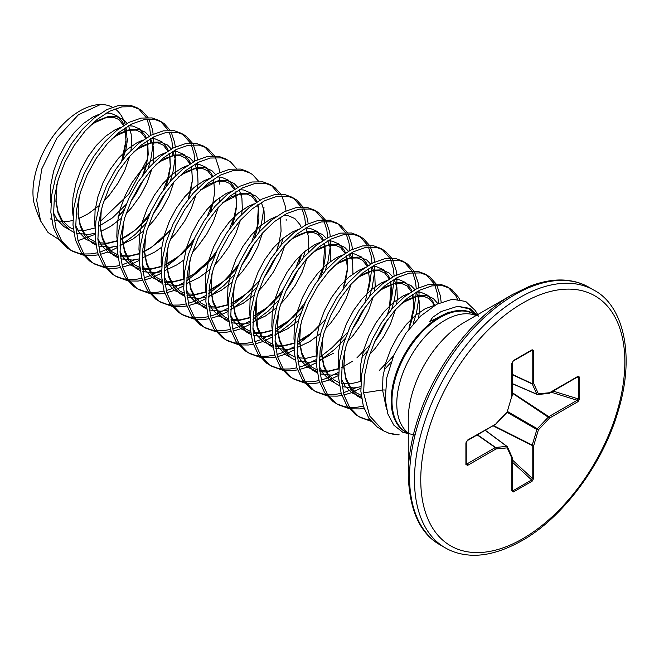 <?xml version="1.0" encoding="UTF-8"?>
<svg xmlns="http://www.w3.org/2000/svg" width="659" height="659" viewBox="0 0 659 659"><rect width="100%" height="100%" fill="white"/><g stroke="black" fill="none" stroke-linecap="round" stroke-linejoin="round"><path stroke-width="0.99" d="M408.25 475.106L408.25 419.635A79.517 45.908 120 0 1 464.48 322.251L512.513 294.515A147.451 85.135 120 0 0 408.25 475.106C409.486 510.601 420.187 533.897 440.36 545.018L445.286 547.86C451.613 551.534 458.713 553.848 466.597 554.796C482.882 556.88 501.31 552.184 521.887 540.718C562.531 517.99 602.73 464.406 618.051 411.463C636.116 353.026 622.03 304.565 594.039 290.215A148.753 85.884 120 0 0 519.663 297.58A148.753 85.884 120 0 0 422.485 428.663A148.753 85.884 120 0 0 445.286 547.86M126.882 138.036A66.419 38.346 120 0 0 125.869 127.409M125.169 124.518A66.419 38.346 120 0 0 114.987 108.834M112.335 107.195A66.419 38.346 120 0 0 98.949 104.583M96.675 104.814A66.419 38.346 120 0 0 32.95 192.263A66.419 38.346 120 0 0 33.856 202.362L36.459 210.822L40.553 220.856L36.682 200.303L41.83 168.844L56.962 138.011L78.503 114.666L101.148 104.204L96.675 104.814M127.706 138.159L125.968 149.181L122.681 159.692M478.599 316.18L469.752 308.363L457.626 306.278L441.085 311.592L432.691 317.267L429.808 321.592L448.375 312.251L465.188 310.636L472.206 312.893A68.248 39.4 -60 0 0 420.104 332.836A68.248 39.4 -60 0 0 391.182 400.581A68.248 39.4 -60 0 0 408.003 433.152M477.701 314.615L475.304 310.57L465.732 301.46L452.362 299.244L436.703 304.277L420.533 316.098L405.689 333.553L393.934 354.872L386.825 377.574L385.26 399.239L387.805 413.844L393.81 425.146L402.896 432.345L414.503 434.932M385.218 390.021L382.549 389.955L363.636 392.879L369.699 415.969L383.431 430.788L377.352 427.114L368.916 418.317L363.331 406.15L360.868 391.281L361.626 374.567L365.506 356.931L372.236 339.377L381.38 322.902L392.344 308.428L404.453 296.764L416.941 288.568L429.05 284.284L440.014 284.128L447.074 286.723L451.926 289.688L458.648 297.506L459.669 299.499M448.425 287.571L455.88 295.907L457.478 299.211M363.636 392.879L364.394 376.165L368.274 358.529L375.004 340.975L384.148 324.5L395.112 310.027L407.221 298.362L419.709 290.166L431.818 285.882L442.782 285.726L449.842 288.321M83.314 255.157L72.597 251.334L67.325 248.122L58.898 239.324L53.313 227.157L50.85 212.297L51.608 195.575L55.488 177.946L62.218 160.392L71.353 143.909L82.326 129.436L94.426 117.78L106.923 109.575L119.032 105.292L129.996 105.143L137.056 107.738L141.899 110.696L148.028 117.491M138.406 108.587L146.183 117.5M147.031 119.23L149.741 128.101L150.557 135.482M150.606 138.588L150.499 141.982M72.597 251.334L70.093 249.72L61.666 240.922L56.081 228.755L53.618 213.895L54.376 197.173L58.256 179.545L64.986 161.99L74.121 145.507L85.093 131.034L97.194 119.378L109.691 111.173L121.8 106.89L132.764 106.742L139.823 109.336M148.95 119.098L152.509 129.699L153.135 134.222M153.325 137.08L153.267 143.58L150.804 159.313L148.044 168.597M105.456 267.941L94.748 264.119L89.476 260.906L81.041 252.109L75.456 239.942L72.992 225.081L73.75 208.359L77.63 190.731L84.36 173.177L93.504 156.702L104.468 142.22L116.569 130.564L129.065 122.36L141.174 118.076L152.138 117.928L159.198 120.523L164.042 123.48L170.17 130.276M160.549 121.371L168.325 130.284M169.174 132.014L171.884 140.886L172.699 148.267M172.757 151.372L172.642 154.766M94.748 264.119L92.244 262.504L83.808 253.707L78.223 241.54L75.76 226.68L76.518 209.957L80.398 192.329L87.128 174.775L96.272 158.3L107.236 143.819L119.337 132.162L131.833 123.958L143.942 119.674L154.906 119.526L161.966 122.121M171.093 131.882L174.651 142.484L175.278 147.006M175.467 149.865L175.409 156.364L172.955 172.098L170.195 181.382M127.599 280.726L116.89 276.904L111.618 273.691L103.183 264.893L97.598 252.727L95.143 237.866L95.893 221.144L99.781 203.516L106.511 185.962L115.646 169.487L126.61 155.005L138.72 143.349L151.208 135.153L163.317 130.861L174.281 130.713L181.34 133.307L186.192 136.273L192.321 143.061M182.7 134.156L190.467 143.069M191.316 144.799L194.034 153.671L194.85 161.051M116.89 276.904L114.386 275.289L105.951 266.491L100.366 254.325L97.911 239.464L98.661 222.742L102.549 205.114L109.279 187.56L118.414 171.085L129.378 156.603L141.487 144.947L153.975 136.751L166.084 132.459L177.049 132.311L184.108 134.906M193.235 144.667L196.802 155.269L197.42 159.791M197.618 162.649L197.403 171.324M149.741 293.51L139.033 289.688L133.761 286.476L125.325 277.678L119.74 265.511L117.286 250.651L118.043 233.929L121.923 216.3L128.653 198.746L137.789 182.271L148.753 167.79L160.862 156.134L173.358 147.937L185.459 143.646L196.431 143.497L203.483 146.092L208.335 149.058L214.463 155.845M204.842 146.941L212.61 155.853M139.033 289.688L136.528 288.074L128.093 279.276L122.508 267.109L120.053 252.249L120.811 235.527L124.691 217.898L131.421 200.344L140.556 183.869L151.521 169.388L163.63 157.732L176.126 149.535L188.227 145.244L199.199 145.095L206.251 147.69M215.378 157.452L218.945 168.053L219.571 172.576M219.801 176.974L219.546 184.108M171.892 306.295L161.175 302.473L155.903 299.26L147.476 290.462L141.891 278.296L139.428 263.435L140.186 246.713L144.066 229.085L150.796 211.531L159.931 195.056L170.895 180.574L183.004 168.918L195.501 160.722L207.61 156.43L218.574 156.282L225.633 158.877L230.477 161.842L236.606 168.63M161.175 302.473L158.671 300.858L150.244 292.061L144.659 279.894L142.196 265.033L142.954 248.311L146.833 230.683L153.563 213.129L162.699 196.654L173.663 182.172L185.772 170.516L198.268 162.32L210.378 158.028L221.342 157.88L228.401 160.475M194.034 319.08L183.326 315.257L178.054 312.045L169.618 303.247L164.033 291.08L161.57 276.22L162.328 259.498L166.208 241.869L172.938 224.315L182.082 207.84L193.046 193.359L205.147 181.703L217.643 173.506L229.752 169.215L240.716 169.066L247.776 171.661L252.619 174.627L258.748 181.414M183.326 315.257L180.821 313.643L172.386 304.845L166.801 292.678L164.338 277.818L165.096 261.096L168.976 243.468L175.706 225.913L184.85 209.438L195.814 194.957L207.915 183.301L220.411 175.105L232.52 170.813L243.484 170.665L250.544 173.259M216.177 331.864L205.468 328.042L200.196 324.829L191.761 316.032L186.176 303.865L183.713 289.004L184.471 272.282L188.359 254.654L195.08 237.1L204.224 220.625L215.188 206.143L227.297 194.487L239.785 186.291L251.895 181.999L262.859 181.851L269.918 184.446L274.77 187.411L280.899 194.199M271.277 185.294L279.045 194.207M205.468 328.042L202.964 326.427L194.529 317.63L188.944 305.463L186.481 290.603L187.238 273.88L191.126 256.252L197.848 238.698L206.992 222.223L217.956 207.742L230.065 196.085L242.553 187.889L254.662 183.597L265.626 183.449L272.686 186.044M281.813 195.805L285.38 206.407L285.998 210.929M286.179 219.381L286.138 220.287M238.319 344.649L227.61 340.827L222.338 337.614L213.903 328.816L208.318 316.649L205.863 301.789L206.621 285.075L210.501 267.439L217.231 249.885L226.367 233.41L237.331 218.928L249.44 207.272L261.936 199.076L274.037 194.792L285.009 194.636L292.061 197.23L296.912 200.196L303.041 206.984M293.42 198.079L301.188 206.992M302.036 208.722L304.755 217.594L305.57 224.983M227.61 340.827L225.106 339.212L216.671 330.414L211.086 318.248L208.631 303.387L209.389 286.665L213.269 269.037L219.999 251.483L229.134 235.008L240.098 220.526L252.208 208.87L264.704 200.674L276.805 196.39L287.777 196.234L294.828 198.829M303.956 208.59L307.522 219.192L308.148 223.714M308.321 232.166L308.28 233.072M260.462 357.433L249.753 353.611L244.481 350.399L236.054 341.609L230.469 329.434L228.006 314.574L228.764 297.86L232.643 280.223L239.374 262.669L248.509 246.194L259.473 231.713L271.582 220.057L284.078 211.86L296.188 207.577L307.152 207.42L314.211 210.015L319.055 212.981L325.184 219.768M315.562 210.864L323.338 219.776M324.179 221.506L326.897 230.378L327.712 237.767M249.753 353.611L247.249 351.997L238.822 343.199L233.237 331.032L230.774 316.172L231.531 299.458L235.411 281.821L242.141 264.267L251.277 247.792L262.241 233.311L274.35 221.655L286.846 213.458L298.955 209.175L309.919 209.018L316.979 211.613M326.106 221.375L329.665 231.976L330.291 236.499M330.48 239.365L330.423 245.856L327.96 261.59L325.2 270.882M282.612 370.218L271.903 366.396L266.631 363.191L258.196 354.394L252.611 342.219L250.148 327.358L250.906 310.644L254.786 293.008L261.516 275.454L270.651 258.979L281.624 244.505L293.725 232.841L306.221 224.645L318.33 220.361L329.294 220.205L336.354 222.8L341.197 225.765L347.326 232.553M337.705 223.648L345.481 232.561M346.329 234.291L349.039 243.163L349.855 250.552M349.913 253.657L349.797 257.043M271.903 366.396L269.399 364.789L260.964 355.992L255.379 343.817L252.916 328.956L253.674 312.242L257.554 294.606L264.284 277.052L273.427 260.577L284.391 246.095L296.492 234.439L308.989 226.243L321.098 221.959L332.062 221.803L339.121 224.398M348.249 234.159L351.807 244.761L352.433 249.283M352.623 252.15L352.408 260.816M304.755 383.011L294.046 379.18L288.774 375.976L280.339 367.178L274.754 355.003L272.291 340.143L273.048 323.429L276.928 305.792L283.658 288.238L292.802 271.763L303.766 257.29L315.875 245.626L328.363 237.429L340.472 233.146L351.436 232.989L358.496 235.584L363.348 238.55L369.477 245.337M359.847 236.433L367.623 245.346M368.472 247.076L371.19 255.947L372.005 263.336M372.055 266.442L369.485 285.561L367.228 293.354M294.046 379.18L291.542 377.574L283.106 368.776L277.521 356.601L275.058 341.741L275.816 325.027L279.696 307.391L286.426 289.836L295.57 273.361L306.534 258.888L318.643 247.224L331.131 239.028L343.24 234.744L354.204 234.588L361.264 237.182M370.391 246.944L373.958 257.545L374.576 262.068M374.773 264.934L374.716 271.426L372.253 287.159L369.493 296.451M326.897 395.795L316.188 391.965L310.916 388.761L302.481 379.963L296.896 367.788L294.441 352.927L295.199 336.214L299.079 318.577L305.809 301.023L314.944 284.548L325.908 270.075L338.018 258.41L350.514 250.214L362.615 245.931L373.579 245.774L380.638 248.369L385.49 251.334L391.619 258.122M381.998 249.217L389.766 258.13M390.614 259.86L393.332 268.732L394.148 276.121M396.669 303.807L397.328 298.321L396.916 287.555L394.222 279.21L391.627 298.346L389.37 306.138M316.188 391.965L313.684 390.359L305.249 381.561L299.664 369.386L297.209 354.526L297.967 337.812L301.847 320.175L308.577 302.621L317.712 286.146L328.676 271.673L340.785 260.008L353.282 251.812L365.383 247.529L376.347 247.372L383.406 249.967M392.533 259.728L396.1 270.33L396.718 274.852M396.916 277.719L396.858 284.21L394.395 299.944L391.635 309.236M349.039 408.58L338.331 404.75L333.059 401.545L324.632 392.748L319.047 380.572L316.584 365.712L317.341 348.998L321.221 331.362L327.951 313.808L337.087 297.333L348.051 282.859L360.16 271.195L372.656 262.999L384.765 258.715L395.729 258.559L402.789 261.153L407.633 264.119L413.761 270.907M404.14 262.002L411.916 270.915M412.756 272.645L415.475 281.517L416.29 288.906M416.34 292.011L413.77 311.13L411.521 318.923M338.331 404.75L335.826 403.143L327.399 394.346L321.814 382.171L319.351 367.31L320.109 350.596L323.989 332.96L330.719 315.406L339.855 298.931L350.819 284.457L362.928 272.793L375.424 264.597L387.533 260.313L398.497 260.157L405.557 262.752M414.684 272.513L418.243 283.115L418.869 287.637M419.058 290.504L419 296.995L416.537 312.728L413.119 323.882M371.19 421.365L360.481 417.534L355.209 414.33L346.774 405.532L341.189 393.357L338.726 378.497L339.484 361.783L343.364 344.146L350.094 326.592L359.229 310.117L370.201 295.644L382.302 283.98L394.799 275.783L406.908 271.5L417.872 271.343L424.931 273.938L429.775 276.904L435.904 283.691M426.282 274.787L434.059 283.7M434.907 285.429L437.617 294.301L438.482 303.379M360.481 417.534L357.977 415.928L349.542 407.13L343.957 394.955L341.494 380.095L342.252 363.381L346.132 345.744L352.862 328.19L361.997 311.715L372.969 297.242L385.07 285.578L397.566 277.381L409.676 273.098L420.64 272.941L427.699 275.536M436.826 285.298L440.385 295.899L441.143 302.184M143.926 178.943L136.792 192.527L131.33 200.904M167.93 178.292L163.3 190.13M150.219 212.783L145.326 219.208L135.993 229.53M112.557 247.034L99.781 252.199M97.614 252.759L90.835 253.896L83.99 253.979M82.243 253.806L78.166 253.064L71.238 250.494M166.068 191.728L158.934 205.311L152.987 214.381M145.927 223.417L135.424 234.299L119.963 246.013M117.178 247.636L110.819 250.807M107.928 252.002L100.382 254.358M98.265 254.819L93.603 255.494L85.011 255.404M164.075 236.021L158.135 242.314M134.7 259.819L121.923 264.984M119.757 265.552L112.986 266.681L106.132 266.763M104.386 266.59L100.316 265.849L93.38 263.279M139.329 260.42L129.559 264.976L122.525 267.15M120.416 267.603L115.753 268.279L107.153 268.188M212.214 203.862L207.585 215.699M194.504 238.352L189.611 244.786L176.942 258.27L164.396 268.131M161.48 269.984L148.934 276.162L144.074 277.768M141.899 278.337L135.128 279.465L128.283 279.548M126.536 279.375L122.459 278.633L115.523 276.063M161.471 273.205L151.702 277.76L144.667 279.935M142.558 280.388L137.896 281.063L129.304 280.973M234.365 216.646L229.736 228.484M216.654 251.137L211.761 257.57L199.092 271.063L186.546 280.915M183.63 282.769L171.085 288.947L166.216 290.553M164.042 291.121L157.27 292.25L150.425 292.332M148.679 292.168L144.601 291.418L137.673 288.856M241.845 194.718L241.688 196.893M183.614 285.99L173.852 290.545L166.809 292.72M164.701 293.173L160.038 293.848L151.446 293.766M258.221 223.722L251.878 241.268M238.797 263.921L233.904 270.355L221.235 283.848L208.689 293.7M205.773 295.553L193.227 301.731L188.359 303.338M186.192 303.906L179.413 305.035L172.567 305.117M170.821 304.952L166.743 304.203L159.816 301.641M263.987 207.503L261.532 223.236L258.765 232.528M254.646 242.866L247.512 256.458L241.565 265.519M234.505 274.556L224.002 285.446L208.541 297.151M205.756 298.774L195.995 303.329L188.96 305.504M186.843 305.957L182.181 306.633L173.589 306.55M252.652 287.159L243.377 296.632L230.831 306.484M227.915 308.338L215.369 314.524L210.501 316.122M208.335 316.691L201.563 317.819L194.71 317.902M192.963 317.737L188.894 316.987L181.958 314.425M283.098 238.237L280.915 245.313M276.788 255.651L269.655 269.243L263.707 278.304M256.648 287.34L246.145 298.23L230.683 309.936M227.907 311.559L218.137 316.122L211.102 318.289M208.994 318.742L204.331 319.417L195.731 319.335M300.792 255L296.163 266.837M283.082 289.49L278.189 295.924L265.519 309.417L252.974 319.269M250.058 321.122L237.512 327.309L232.652 328.907M230.477 329.475L223.706 330.604L216.86 330.686M215.114 330.521L211.037 329.78L204.101 327.21M305.241 251.021L303.058 258.097M298.931 268.435L291.797 282.027L285.849 291.089M278.79 300.125L268.287 311.015L252.825 322.721M250.049 324.343L240.28 328.907L233.245 331.073M231.136 331.526L226.474 332.202L217.882 332.12M322.943 267.785L318.313 279.622M305.232 302.275L300.339 308.709L287.67 322.202L275.124 332.054M272.208 333.907L259.662 340.093L254.794 341.692M252.619 342.26L245.848 343.388L239.003 343.471M237.256 343.306L233.179 342.565L226.251 339.995M300.932 312.91L290.438 323.8L274.976 335.505M272.192 337.128L262.43 341.692L255.387 343.858M253.278 344.311L248.616 344.986L240.024 344.904M346.799 274.869L345.085 280.569M319.088 325.513L309.812 334.986L297.267 344.838M294.351 346.692L281.805 352.878L276.937 354.476M274.762 355.044L267.991 356.173L261.145 356.264M259.399 356.091L255.321 355.349L248.394 352.779M294.334 349.913L284.573 354.476L277.53 356.643M275.421 357.096L270.758 357.771L262.167 357.689M341.23 338.298L331.955 347.771L319.409 357.623M316.493 359.476L303.947 365.663L299.079 367.261M296.912 367.829L290.141 368.958L283.288 369.048M281.541 368.875L277.472 368.134L270.536 365.564M365.366 306.789L358.232 320.381L352.285 329.442M345.225 338.479L334.723 349.369L319.261 361.074M316.477 362.697L306.715 367.261L299.68 369.427M297.571 369.88L292.909 370.556L284.309 370.473M363.373 351.082L356.873 357.928M338.635 372.261L326.09 378.447L321.23 380.045M319.055 380.614L312.284 381.75L305.438 381.833M303.684 381.66L299.614 380.918L292.678 378.348M387.508 319.574L380.375 333.166L374.427 342.227M367.368 351.263L361.898 357.269M338.627 375.482L328.857 380.045L321.823 382.212M319.714 382.665L315.051 383.349L306.451 383.258M385.523 363.867L379.584 370.16M356.148 387.673L343.372 392.83M341.197 393.398L334.426 394.535L327.581 394.617M325.834 394.444L321.757 393.703L314.829 391.133M391.067 362.195L384.04 370.061M360.77 388.266L351.008 392.83L343.965 394.996M341.856 395.449L337.194 396.133L328.602 396.043M363.34 406.183L356.568 407.32L349.723 407.402M347.977 407.229L343.899 406.488L336.971 403.918M363.999 408.234L359.336 408.918L350.745 408.827M370.119 420.014L366.05 419.272L359.114 416.702M383.431 430.788L389.708 433.515L399.123 434.8M100.217 221.498L128.727 194.232L147.262 159.379A77.976 45.018 -60 0 1 142.715 175.212M95.028 234.423L77.968 240.65M59.055 239.563L48.091 232.553L40.553 220.856M124.353 209.051A77.976 45.018 -60 0 1 117.87 217.017L123.793 210.592M512.183 489.859L512.933 490.774L511.903 489.958L512.933 490.774L531.648 479.966L532.184 478.253A1.178 0.675 0 0 0 533.774 478.212L532.159 481.152L513.443 491.952L511.837 490.881L511.837 458.096L507.208 447.865L496.029 448.968L467.643 465.361L465.905 464.504L465.905 442.897L467.643 440.031L495.947 424.009M495.271 424.157A1.178 0.675 -120 0 0 495.79 424.182A1.178 0.675 -120 0 0 496.029 423.638L507.208 411.842L511.837 396.265L511.837 363.488L513.443 360.547A1.178 0.675 60 0 1 513.204 361.091L513.204 361.091A1.178 0.675 60 0 1 512.933 361.14M513.443 360.547L532.159 349.748L533.774 350.819A1.178 0.675 180 0 1 532.184 350.86L531.648 350.333L532.184 350.86L531.006 350.81M533.774 350.819L533.774 383.604L538.395 393.835L549.573 392.731L577.968 376.338L579.706 377.195A1.178 0.675 180 0 1 578.421 377.343L577.251 377.146M579.706 377.195L579.706 398.802L577.968 401.669A1.178 0.675 -120 0 0 577.21 400.277L578.421 398.95L578.421 377.343M466.251 462.972L466.885 463.969L466.16 463.763L466.885 463.969L495.271 447.576A1.178 0.626 -55 0 1 495.593 447.469L506.763 446.357A1.178 0.675 -53.4 0 1 507.076 446.44A1.178 0.675 -53.4 0 1 507.216 446.621A1.178 0.89 155.7 0 1 507.208 447.865A1.178 0.89 84.3 0 0 506.763 446.357L485.164 430.311M512.183 383.53L536.879 394.206A1.178 0.89 155.7 0 0 538.395 393.835A1.178 0.89 84.3 0 1 537.324 394.461A1.178 0.675 -66.6 0 1 537.101 394.436A1.178 0.675 -66.6 0 1 536.879 394.206L532.25 383.975L512.183 374.625M493.426 425.541L532.25 445.072L536.879 429.495A1.178 0.585 -60 0 1 537.324 428.721L548.502 416.916A1.178 0.601 -56.7 0 1 548.815 416.661L577.21 400.277L551.188 392.196M467.643 440.031A1.178 0.675 -120 0 1 467.396 440.574L495.79 424.182A1.178 1.178 0 0 0 496.054 423.968L507.232 412.172A1.178 1.178 0 0 0 507.504 411.702L506.903 412.172M512.117 396.01L512.134 396.125A1.178 1.178 0 0 0 512.183 395.787A1.178 0.675 0 0 1 511.837 396.265L507.331 411.414M466.16 442.156A1.178 0.675 180 0 1 466.251 442.42L466.251 442.42A1.178 0.675 180 0 1 465.905 442.897M466.16 463.763A1.178 0.675 180 0 1 466.251 464.027L466.251 464.027A1.178 0.675 180 0 1 465.905 464.504M466.885 463.969A1.178 0.675 60 0 1 467.643 465.361M511.837 363.488A1.178 0.675 0 0 0 512.183 363.01A1.178 0.675 0 0 0 512.183 363.002L513.204 361.091L531.912 350.283A1.178 0.675 60 0 1 531.648 350.333M477.454 434.767L495.593 447.469A1.178 0.89 84.3 0 1 496.029 448.968A1.178 0.675 60 0 0 495.271 447.576L477.198 434.915M532.159 349.748A1.178 0.675 60 0 1 531.912 350.283L532.002 350.234M511.845 456.852A1.178 0.89 155.7 0 1 511.837 458.096A1.178 0.675 180 0 0 512.183 457.618A1.178 1.178 0 0 0 512.076 457.132L507.446 446.901A1.178 1.178 0 0 0 507.076 446.44L485.279 430.245M512.183 374.32L532.184 383.645A1.178 0.675 180 0 0 533.774 383.604A1.178 0.89 155.7 0 1 532.25 383.975A1.178 0.626 -65 0 1 532.184 383.645L532.184 350.86M511.903 489.958A1.178 0.675 180 0 1 512.183 490.395L512.183 490.395A1.178 0.675 180 0 1 511.837 490.881M512.933 490.774A1.178 0.675 60 0 1 513.443 491.952M512.183 383.662L537.101 394.436A1.178 1.178 0 0 0 537.686 394.527L548.856 393.415A1.178 1.178 0 0 0 549.334 393.266A1.178 0.675 60 0 0 549.573 392.731A1.178 0.89 84.3 0 1 548.502 393.357M512.183 461.975L531.648 479.966A1.178 0.675 60 0 1 532.159 481.152M577.968 376.338A1.178 0.675 60 0 1 577.721 376.874L577.951 376.783M512.183 459.76L532.184 478.253L532.184 445.468A1.178 0.601 -63.3 0 1 532.25 445.072L533.774 445.435L533.774 478.212M579.706 398.802A1.178 0.675 180 0 1 578.421 398.95L553.107 391.084M507.101 412.303L536.879 429.495L538.395 429.857L533.774 445.435A1.178 0.675 0 0 1 532.184 445.468L493.023 425.78M507.554 411.529L537.324 428.721L538.395 429.857L549.573 418.053A1.178 0.675 -120 0 0 548.815 416.661L512.183 392.599M512.183 393.061L549.573 418.053L577.968 401.669M476.078 315.546A68.05 39.293 120 0 0 444.907 320.307A68.05 39.293 120 0 0 396.784 403.654A68.05 39.293 120 0 0 408.25 433.037M464.677 322.136L512.513 294.515L529.506 286.294C543.486 280.989 556.171 279.029 567.572 280.404C575.546 281.335 582.721 283.658 589.113 287.365A148.753 85.884 120 0 0 514.737 294.73A148.753 85.884 120 0 0 417.559 425.821A148.753 85.884 120 0 0 440.36 545.018M522.801 303.016A144.313 83.322 120 0 0 420.755 479.768A144.313 83.322 120 0 0 522.801 538.683A144.313 83.322 120 0 0 624.847 361.931A144.313 83.322 120 0 0 522.801 303.016M476.3 315.422L474.134 314.17A68.05 39.293 120 0 0 421.694 332.4A68.05 39.293 120 0 0 391.99 400.886A68.05 39.293 120 0 0 406.084 432.04L408.25 433.293M392.764 434.232A78.1 45.092 120 0 0 398.357 434.792A78.1 45.092 120 0 0 398.596 434.792M400.013 304.829L408.58 299.145L417.88 295.685L426.291 295.454L433.26 298.453L437.889 303.667M361.618 398.464L357.26 395.977L350.464 388.975L345.909 379.337L343.792 367.582L344.698 350.885M377.871 292.044L386.438 286.36L395.738 282.9L404.14 282.67L411.117 285.668L414.939 289.631M416.373 291.995L419.058 300.339L419.47 311.106L418.564 318.009M360.761 386.734L353.899 387.929L342.153 386.701M339.467 385.68L335.11 383.192L328.322 376.19L323.758 366.552L321.65 354.797L322.556 338.1M355.72 279.259L364.287 273.576L373.587 270.116L381.998 269.885L388.975 272.884L392.789 276.846M395.449 309.648L390.655 323.487L383.859 336.354L375.185 348.389L369.526 354.633M338.619 373.95L331.757 375.144L320.002 373.917M317.325 372.895L312.967 370.407L306.18 363.406L301.616 353.768L299.507 342.013L300.413 325.315M333.578 266.475L342.145 260.791L351.445 257.331L359.855 257.101L366.832 260.099L370.646 264.061M372.08 266.425L374.773 274.77L375.185 285.536L374.526 291.023M373.299 296.863L368.513 310.702L361.717 323.569L353.043 335.604L347.384 341.848M333.825 353.109L319.286 360.333M316.468 361.165L309.615 362.359L297.86 361.132M295.183 360.111L290.825 357.623L284.029 350.621L279.474 340.983L277.357 329.228L278.271 312.523M311.435 253.69L320.002 248.006L329.302 244.547L337.713 244.316L344.682 247.314L348.504 251.277M349.937 253.641L351.486 257.323M351.651 257.842L352.631 261.985L352.936 273.987M351.156 284.078L346.362 297.909L339.574 310.784L330.892 322.819L325.233 329.063M320.612 333.438L309.779 341.543L297.135 347.548M294.326 348.38L287.472 349.575L275.717 348.347M273.04 347.318L268.683 344.838L261.887 337.836L257.331 328.198L255.214 316.444L256.12 299.738M289.293 240.906L297.86 235.222L307.16 231.754L315.562 231.531L322.539 234.53L326.362 238.492M327.795 240.856L329.343 244.538M329.508 245.057L330.488 249.201L330.793 261.203M298.469 320.653L287.637 328.759L274.992 334.764M272.183 335.596L265.322 336.79L253.575 335.563M250.89 334.533L246.532 332.045L239.744 325.052L235.181 315.406L233.072 303.659L233.978 286.953M305.652 228.072L307.193 231.754M307.366 232.273L308.338 236.416L308.75 247.183L308.091 252.669M306.872 258.509L302.077 272.34L295.281 285.215L286.607 297.25L280.948 303.494M276.327 307.868L265.495 315.974L252.85 321.979M250.041 322.811L243.179 323.997L231.424 322.778M228.747 321.749L224.389 319.261L217.602 312.267L213.038 302.621L210.929 290.874L211.836 274.169M284.721 245.725L279.935 259.555L273.139 272.431L264.465 284.466L258.806 290.71M254.176 295.084L243.344 303.189L230.708 309.195M227.89 310.027L221.037 311.213L209.282 309.994M206.605 308.964L202.247 306.476L195.451 299.483L190.896 289.836L188.779 278.09L189.693 261.384M222.857 202.552L231.424 196.868L240.724 193.4L249.135 193.178L256.104 196.176L259.926 200.138M261.359 202.494L264.053 210.847L264.358 222.849M262.579 232.94L257.784 246.771L250.997 259.646L242.314 271.681L236.663 277.917M232.034 282.299L221.202 290.405L208.557 296.41M205.748 297.242L198.894 298.428L187.14 297.209M184.462 296.179L180.105 293.692L173.309 286.698L168.753 277.052L166.636 265.305L167.551 248.6M200.715 189.767L209.282 184.083L218.582 180.615L226.984 180.393L233.961 183.391L237.784 187.354M239.217 189.71L241.911 198.062L242.314 208.829L241.655 214.315M240.436 220.155L235.642 233.986L228.854 246.861L220.172 258.896L214.513 265.132M209.892 269.515L199.059 277.62L186.415 283.625M183.606 284.457L176.744 285.644L164.997 284.424M162.312 283.395L157.954 280.907L151.166 273.913L146.603 264.267L144.494 252.521L145.4 235.815M178.564 176.983L187.131 171.299L196.44 167.831L204.842 167.608L211.819 170.607L215.641 174.569M220.065 197.28L219.513 201.53M218.294 207.371L213.5 221.202L206.712 234.077L198.03 246.112L192.37 252.348M183.886 259.951L176.917 264.836L164.272 270.841M161.463 271.673L154.601 272.859L142.846 271.632M140.169 270.61L135.812 268.122L129.024 261.129L124.46 251.483L122.352 239.736L123.258 223.03M156.422 164.198L164.989 158.514L174.289 155.046L182.7 154.824L189.677 157.822L193.491 161.785M212.692 176.307L211.374 173.424L206.283 167.411L199.306 164.412L194.957 164.124L197.618 172.493L198.03 183.26L197.37 188.746M196.143 194.586L191.357 208.417L184.561 221.292L175.887 233.327L170.228 239.563M161.743 247.166L154.766 252.051L142.13 258.056M139.313 258.888L132.459 260.074L120.704 258.847M118.027 257.826L113.669 255.338L106.873 248.344L102.318 238.698L100.209 226.951L101.115 210.246M134.279 151.413L142.846 145.73L152.147 142.262L160.557 142.039L167.526 145.029L171.348 149M172.782 151.356L175.475 159.709L175.879 170.475L175.22 175.961M174.001 181.802L169.215 195.632L162.419 208.508L153.745 220.543L148.086 226.778M143.456 231.161L132.624 239.266L119.979 245.272M117.17 246.104L110.317 247.29L98.562 246.062M95.885 245.041L91.527 242.553L84.731 235.56L80.176 225.913L78.059 214.167L78.973 197.461M112.137 138.629L120.704 132.945L130.004 129.477L138.406 129.255L145.384 132.245L149.206 136.215M150.639 138.571L153.333 146.924L153.736 157.69L153.077 163.177M151.858 169.009L147.064 182.848L140.276 195.723L131.594 207.758L125.935 213.994M121.314 218.376L110.481 226.482L100.959 231.342M95.028 233.319L88.166 234.505L76.419 233.278M73.734 232.256L69.376 229.769L62.589 222.767L58.025 213.129L55.916 201.382L56.822 184.677M89.986 125.836L98.553 120.16L107.862 116.692L116.264 116.47L123.241 119.46L127.063 123.431M146.257 137.953L144.939 135.07L139.848 129.049L132.871 126.058L128.521 125.77L131.182 134.139L131.594 144.906L130.935 150.392M129.716 156.224L124.922 170.063L118.134 182.938L109.452 194.973L103.793 201.209M99.171 205.592L88.339 213.697L78.816 218.557M72.885 220.534L66.024 221.721L54.277 220.493M51.591 219.472L50.175 218.78M386.52 409.173L382.549 389.955L382.953 376.75L385.812 362.829L390.902 348.973L397.871 335.958L406.282 324.508L415.582 315.266L425.187 308.733L435.097 305.15M360.91 381.882L360.399 377.17L360.811 363.966L363.669 350.044L368.752 336.189L375.729 323.174L384.139 311.723L393.439 302.481L403.044 295.949L408.893 293.42M416.397 291.978L420.747 292.258L427.724 295.257L432.815 301.27L434.586 305.447M361.404 396.99L351.725 392.78L344.929 385.779L341.453 379.189M338.767 369.098L338.256 364.386L338.668 351.181L341.519 337.26L346.609 323.404L353.586 310.389L361.989 298.939L371.297 289.696L380.902 283.164L386.751 280.635M394.255 279.194L398.604 279.474L405.582 282.472L410.672 288.485L411.99 291.377M412.888 294.178L413.934 307.91L411.826 320.134L408.893 329.113M334.451 382.706L329.574 379.996L322.786 372.994L319.31 366.404M316.625 356.313L316.114 351.601L316.518 338.397L319.376 324.475L324.467 310.62L331.444 297.596L339.846 286.154L349.146 276.912L358.751 270.379L364.6 267.851M372.113 266.409L376.462 266.689L383.439 269.688L388.522 275.701L389.84 278.584M390.746 281.393L391.792 295.125L389.675 307.349L387.525 314.244M352.639 361.173L341.774 367.59M338.784 368.875L326.221 371.948L319.73 371.849M317.111 371.421L307.432 367.211L300.644 360.209L297.16 353.619M294.482 343.528L293.972 338.817L294.375 325.612L297.234 311.691L302.324 297.835L309.293 284.812L317.704 273.37L327.004 264.127L336.609 257.595L342.458 255.066M349.97 253.616L354.32 253.904L361.297 256.903L366.379 262.916L367.697 265.799M290.166 357.137L285.289 354.427L278.493 347.425L275.017 340.835M272.332 330.744L271.821 326.032L272.233 312.827L275.091 298.906L280.174 285.05L287.151 272.027L295.562 260.585L304.862 251.343L314.467 244.81L320.315 242.281M327.82 240.832L332.177 241.12L339.146 244.118L344.237 250.132L345.555 253.015M346.453 255.824L347.095 258.789L347.499 269.556L345.39 281.78L343.24 288.675M325.439 319.533L315.249 330.093L304.244 338.347L297.481 342.013M294.491 343.306L281.928 346.379L275.446 346.28M272.826 345.851L263.147 341.642L256.351 334.64L252.875 328.05M250.189 317.959L249.679 313.247L250.091 300.043L252.941 286.121L258.031 272.266L265.009 259.242L273.419 247.8L282.719 238.558L292.324 232.026L298.173 229.497M305.677 228.047L310.027 228.335L317.004 231.334L322.094 237.347L323.412 240.23M324.969 246.128L325.357 256.771L323.248 268.996L321.098 275.89M303.297 306.74L293.107 317.308L282.101 325.562L275.338 329.228M272.348 330.521L259.786 333.594L253.303 333.495M250.675 333.067L240.996 328.849L234.209 321.856L230.732 315.266M228.047 305.175L227.536 300.463L227.948 287.258L230.798 273.337L235.889 259.481L242.866 246.458L251.268 235.016L260.569 225.765L270.174 219.241L276.022 216.712M283.535 215.262L287.884 215.551L294.861 218.549L299.944 224.562L301.27 227.446M301.591 254.234L298.947 263.106M281.154 293.955L270.964 304.524L259.959 312.778L253.196 316.444M250.206 317.737L237.644 320.801L231.152 320.711M228.533 320.282L218.854 316.065L212.066 309.071L208.59 302.481M205.905 292.39L205.394 287.678L205.797 274.474L208.656 260.552L213.747 246.697L220.716 233.673L229.126 222.223L238.426 212.981L248.031 206.456L253.88 203.928M280.017 217.47L280.66 220.436L281.072 231.202L278.955 243.426L276.805 250.321M259.003 281.171L248.814 291.739L237.808 299.993L231.054 303.659M228.063 304.952L215.501 308.017L209.01 307.926M206.391 307.498L196.712 303.28L189.916 296.286L186.439 289.696M183.762 279.605L183.243 274.894L183.655 261.689L186.513 247.768L191.596 233.904L198.573 220.889L206.984 209.438L216.284 200.196L225.889 193.672L231.737 191.143M239.242 189.693L243.599 189.981L250.568 192.98L255.659 198.993L256.977 201.876M257.875 204.685L258.517 207.651L258.921 218.417L256.812 230.642L254.662 237.537M236.861 268.386L226.671 278.946L215.666 287.209L208.903 290.874M205.913 292.168L193.351 295.232L186.868 295.141M184.248 294.713L174.569 290.495L167.773 283.502L164.297 276.912M161.612 266.821L161.101 262.109L161.513 248.904L164.371 234.983L169.454 221.119L176.431 208.104L184.841 196.654L194.141 187.411L203.746 180.887L209.595 178.358M217.099 176.909L221.449 177.197L228.426 180.195L233.517 186.209L234.835 189.092M235.733 191.901L236.779 205.633L234.67 217.857L232.52 224.752M214.719 255.601L204.529 266.162L193.524 274.424L186.761 278.09M183.77 279.383L171.208 282.447L164.725 282.357M162.098 281.928L152.418 277.711L145.631 270.717L142.155 264.127M139.469 254.028L138.958 249.324L139.37 236.12L142.22 222.198L147.311 208.335L154.288 195.319L162.691 183.869L171.991 174.627L181.596 168.103L187.444 165.574M213.673 179.437L214.636 192.848L212.519 205.073L210.369 211.967M192.576 242.817L182.386 253.377L171.381 261.639L164.618 265.305M161.628 266.598L149.066 269.663L142.575 269.572M139.955 269.144L130.276 264.926L123.488 257.933L120.012 251.343M117.327 241.243L116.816 236.54L117.22 223.335L120.078 209.414L125.169 195.55L132.138 182.535L140.548 171.085L149.848 161.842L159.453 155.318L165.302 152.789M172.815 151.339L177.164 151.628L184.141 154.626L189.224 160.639L190.542 163.523M191.448 166.332L192.494 180.064L190.377 192.28L188.227 199.183M170.426 230.032L160.236 240.593L149.231 248.855L142.476 252.521M139.486 253.814L126.923 256.878L120.432 256.788M117.813 256.359L108.134 252.142L101.338 245.148L97.861 238.558M95.184 228.459L94.665 223.755L95.077 210.55L97.936 196.629L103.026 182.765L109.995 169.75L118.406 158.3L127.706 149.058L137.311 142.533L143.16 140.005M150.664 138.555L155.022 138.843L161.99 141.833L167.081 147.855L168.399 150.738M169.297 153.547L169.94 156.512L170.343 167.279L168.234 179.495L166.084 186.398M148.283 217.248L138.093 227.808L127.088 236.07L120.325 239.736M117.335 241.029L104.781 244.094L98.29 244.003M95.67 243.566L85.991 239.357L79.195 232.363L75.719 225.773M73.034 215.674L72.523 210.971L72.935 197.766L75.793 183.845L80.876 169.981L87.853 156.966L96.263 145.515L105.564 136.273L115.168 129.749L121.017 127.22M147.155 140.762L147.797 143.728L148.201 154.494L146.092 166.711L143.942 173.614M68.725 229.283L63.841 226.572L57.053 219.571L53.577 212.989M50.891 202.89L50.381 198.186L50.792 184.981L53.643 171.06L58.733 157.196L65.711 144.181L74.113 132.731L83.413 123.488L93.018 116.964L98.866 114.435M106.379 112.986L110.728 113.274L117.706 116.264L122.796 122.286L124.114 125.169M125.012 127.978L126.058 141.71L123.95 153.926L121.791 160.829M476.564 315.274L468.944 308.807L457.626 306.278M512.134 457.428A1.178 0.675 180 0 1 512.183 457.618L512.208 490.65M577.721 376.874L549.334 393.266A1.178 0.675 60 0 1 549.153 393.324M398.67 434.792L388.752 433.21M121.742 160.895L126.017 140.252L124.625 128.233M123.579 125.507L118.917 119.543L113.834 117.318L106.552 117.467L94.221 122.879L89.509 126.314M57.02 183.927L56.097 200.97L58.058 211.646L62.243 220.46L69.656 227.446L73.322 229.159M76.007 229.933L84.822 230.428L95.11 227.965M98.265 226.663L112.541 217.808L126.174 204.381M143.884 173.679L147.88 156.941L147.55 144.132L146.776 141.018M145.721 138.291L141.059 132.319L135.976 130.103L128.686 130.26L116.346 135.68L111.659 139.098M79.162 196.712L78.19 213.088L80.25 224.579L84.228 233.014L90.069 239.11L95.473 241.944M98.15 242.718L107.096 243.196L117.36 240.716M120.35 239.481L134.65 230.617L148.316 217.165M166.027 186.464L170.286 166.381L169.668 156.76L168.918 153.802M167.872 151.076L163.3 145.178L158.053 142.871L150.713 143.069L138.225 148.637L133.802 151.891M101.305 209.496L100.39 226.622L102.359 237.265L106.552 246.054L112.162 251.853L117.615 254.728M120.3 255.503L129.156 255.997L139.502 253.501M142.501 252.265L151.784 247.067L170.467 229.95M188.177 199.249L192.346 180.517L191.843 169.734L191.061 166.587M190.014 163.86L185.36 157.896L180.278 155.672L173.004 155.821L160.689 161.208L155.944 164.668M123.455 222.281L122.475 238.583L124.526 250.107L128.505 258.559L134.337 264.663L139.757 267.513M142.443 268.287L151.356 268.773L161.644 266.285M164.643 265.05L178.943 256.186L192.609 242.734M210.32 212.033L212.956 203.153M212.157 176.645L207.618 170.772L202.387 168.457L195.089 168.622L182.7 174.083L178.087 177.46M145.598 235.065L144.642 251.746L146.57 262.562L150.738 271.475L156.578 277.521L161.9 280.297M164.585 281.072L173.688 281.541L183.795 279.07M186.785 277.834L193.466 274.301L214.752 255.519M232.462 224.818L236.721 204.587L235.354 192.156M234.299 189.43L229.711 183.515L224.653 181.258L217.091 181.431L200.229 190.245M167.74 247.85L166.818 264.934L168.786 275.594L172.979 284.4L180.385 291.377L184.05 293.082M186.728 293.865L195.566 294.351L205.938 291.855M208.928 290.619L223.228 281.755L236.894 268.304M254.605 237.602L256.936 229.983L258.303 208.236L257.496 204.941M256.45 202.214L251.837 196.283L246.771 194.043L239.192 194.224L222.38 203.03M189.883 260.635L188.919 277.109L190.986 288.56L194.973 296.97L200.814 303.049L206.193 305.867M208.87 306.649L217.874 307.119L228.08 304.639M231.07 303.404L245.379 294.54L259.045 281.088M276.747 250.387L279.383 241.515M212.033 273.419L211.111 290.512L213.079 301.163L217.264 309.969L224.678 316.946L228.335 318.651M231.021 319.434L239.86 319.92L250.222 317.424M253.221 316.188L267.521 307.325L281.187 293.881M298.898 263.172L301.534 254.3M234.176 286.204L233.212 302.712L235.288 314.154L239.275 322.556L245.115 328.627L250.478 331.436M253.163 332.218L262.175 332.688L272.365 330.208M275.363 328.973L289.663 320.109L303.329 306.657M321.04 275.964L323.075 269.465L324.698 246.384L323.931 243.303M322.877 240.568L318.206 234.596L313.116 232.38L305.825 232.536L293.461 237.99L288.815 241.383M256.318 298.988L257.381 326.79L261.574 335.571L267.192 341.362L272.628 344.22M275.305 345.003L284.194 345.481L294.515 342.993M297.506 341.757L311.806 332.894L325.472 319.442M343.182 288.749L347.441 268.559L346.074 256.087M345.028 253.353L340.439 247.446L335.184 245.148L327.828 245.354L316.065 250.478L310.957 254.16M278.46 311.773L277.488 328.116L279.54 339.624L283.527 348.067L289.359 354.163L294.771 357.005M297.448 357.788L306.386 358.265L316.658 355.778M340.901 339.533L347.623 332.227M365.325 301.534L369.608 280.907L368.216 268.872M367.17 266.137L362.516 260.181L357.433 257.957L350.151 258.097L337.836 263.501L333.1 266.953M300.611 324.558L299.639 341.049L301.715 352.499L305.702 360.901L311.542 366.981L316.913 369.79M319.599 370.572L328.602 371.042L338.8 368.562M363.043 352.318L369.765 345.011M387.476 314.318L389.453 308.017L391.141 284.787L390.359 281.657M389.312 278.922L384.658 272.958L379.576 270.742L372.294 270.89L359.971 276.286L355.242 279.737M322.753 337.342L321.773 353.562L323.808 365.119L328.001 373.908L333.611 379.708L339.055 382.574M341.741 383.357L350.604 383.843L360.943 381.347M385.185 365.102L393.555 355.761M408.844 329.187L413.893 306.501L412.509 294.441M411.455 291.706L406.809 285.751L401.726 283.527L394.453 283.667L382.146 289.054L377.393 292.522M344.896 350.127L343.94 366.808L345.868 377.623L350.036 386.536L355.876 392.583L361.198 395.359M434.124 305.718L432.897 303.115L429.034 298.601L423.786 296.295L416.447 296.484L403.967 302.053L399.535 305.306M589.113 287.365L594.039 290.215M467.396 440.574L466.251 442.42L466.251 464.125M512.183 395.787L512.183 363.01"/></g></svg>
